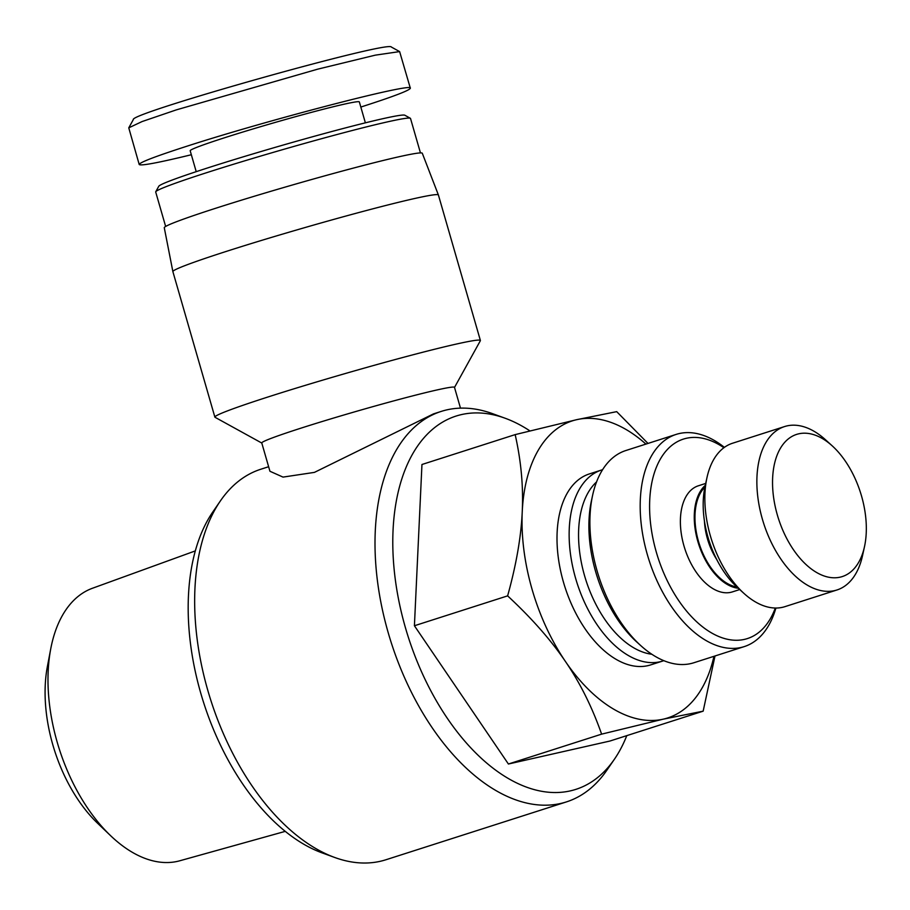 <?xml version="1.0" encoding="UTF-8"?>
<svg xmlns="http://www.w3.org/2000/svg" width="910" height="910" viewBox="0 0 910 910"><rect width="100%" height="100%" fill="white"/><g stroke="black" fill="none" stroke-linecap="round" stroke-linejoin="round"><path stroke-width="1.36" d="M460.483 408.135L454.488 387.353A100.293 4.141 163.9 0 0 401.424 398.83A100.293 4.141 163.9 0 0 301.597 427.95A100.293 4.141 163.9 0 0 261.773 442.977L269.94 471.266L283.021 477.102L314.428 472.381L433.478 413.891L441.225 411.411A205.034 118.186 72.2 0 0 388.24 632.814A205.034 118.186 72.2 0 0 566.395 801.915A205.034 118.186 72.2 0 0 606.811 770.292L614.421 759.213A196.025 112.999 -107.8 0 1 405.45 627.775A196.025 112.999 -107.8 0 1 505.13 418.236A196.025 112.999 -107.8 0 1 529.938 430.908M454.511 387.433L480.343 340.738A138.172 5.71 163.9 0 0 480.389 340.476A138.172 5.71 163.9 0 0 407.282 356.299A138.172 5.71 163.9 0 0 269.747 396.419A138.172 5.71 163.9 0 0 214.874 417.11A138.172 5.71 163.9 0 0 215.056 417.303L261.796 443.056M172.889 271.635A138.172 5.71 -16.1 0 1 172.877 271.612A138.172 5.71 -16.1 0 1 227.762 250.932A138.172 5.71 -16.1 0 1 365.081 210.87A138.172 5.71 -16.1 0 1 438.392 194.979A138.172 5.71 -16.1 0 1 438.404 194.99L422.297 153.267A134.282 5.551 163.9 0 0 351.055 168.714A134.282 5.551 163.9 0 0 217.604 207.651A134.282 5.551 163.9 0 0 164.278 227.739L172.877 271.612L214.874 417.11M505.13 418.236L492.492 413.64A205.034 118.186 72.2 0 0 441.225 411.411M566.395 801.915L386.033 859.722A205.034 118.186 -107.8 0 1 334.766 857.493A205.034 118.186 -107.8 0 1 207.878 690.622A205.034 118.186 -107.8 0 1 220.447 500.841A205.034 118.186 -107.8 0 1 260.863 469.219L268.632 466.728M220.447 500.841L212.838 511.921A196.025 112.999 72.2 0 0 200.814 693.363A196.025 112.999 72.2 0 0 322.14 852.897L334.766 857.493M365.376 122.839L359.348 101.931A88.031 3.64 163.9 0 0 312.767 112.01A88.031 3.64 163.9 0 0 225.145 137.569A88.031 3.64 163.9 0 0 190.19 150.753L196.219 171.66M191.339 154.745C158.101 162.822 140.731 166.064 139.207 164.494L128.765 127.844L142.062 121.565L176.335 109.871L317.635 69.183L375.307 55.157L399.626 51.597L410.33 88.19C409.932 90.249 394.064 96.335 362.703 106.447L360.826 107.05M139.207 164.494C139.594 162.435 155.474 156.349 186.834 146.237C267.631 120.052 413.777 82.082 410.33 88.19M165.643 226.454L155.701 191.999A132.61 5.483 -16.1 0 1 155.746 191.748A132.61 5.483 -16.1 0 1 208.356 172.138A132.61 5.483 -16.1 0 1 337.985 134.259A132.61 5.483 -16.1 0 1 410.33 118.266A132.61 5.483 -16.1 0 1 410.512 118.448L420.454 152.914M410.33 118.266L404.825 115.229A128.151 5.301 163.9 0 0 334.903 130.687A128.151 5.301 163.9 0 0 209.641 167.292A128.151 5.301 163.9 0 0 158.795 186.243L155.746 191.748M285.251 831.365L179.827 860.769A143.12 82.503 -107.8 0 1 110.667 835.744A143.12 82.503 -107.8 0 1 57.205 742.207A143.12 82.503 -107.8 0 1 50.744 648.819A143.12 82.503 -107.8 0 1 92.479 588.247L195.343 550.891M50.744 648.819L47.4 666.438A120.143 69.251 72.2 0 0 52.825 744.835A120.143 69.251 72.2 0 0 97.7 823.357L110.667 835.744M602.602 469.697A100.293 57.808 72.2 0 0 601.533 470.026A100.293 57.808 72.2 0 0 575.609 578.316A100.293 57.808 72.2 0 0 662.753 661.024A100.293 57.808 72.2 0 0 663.811 660.671M662.753 661.024L650.616 664.914A100.293 57.808 -107.8 0 1 563.472 582.207A100.293 57.808 -107.8 0 1 589.396 473.917L601.533 470.026M651.81 654.244A93.605 53.952 -107.8 0 1 584.584 575.791A93.605 53.952 -107.8 0 1 596.573 481.913M738.249 588.235A55.715 32.112 -107.8 0 1 697.856 541.507A55.715 32.112 -107.8 0 1 705.273 485.36M739.705 589.555L732.391 591.898A55.715 32.112 -107.8 0 1 683.979 545.954A55.715 32.112 -107.8 0 1 698.38 485.781L705.694 483.438M832.195 445.832L825.427 439.701A85.802 49.458 72.2 0 0 784.579 426.562A85.802 49.458 72.2 0 0 762.398 519.212A85.802 49.458 72.2 0 0 836.961 589.976A85.802 49.458 72.2 0 0 862.555 555.532L864.5 546.614A74.665 43.032 -107.8 0 1 823.573 575.78A74.665 43.032 -107.8 0 1 777.356 515.014A74.665 43.032 -107.8 0 1 783.408 443.898A74.665 43.032 -107.8 0 1 832.195 445.832A74.665 43.032 -107.8 0 1 861.52 495.973A74.665 43.032 -107.8 0 1 864.5 546.614M836.961 589.976L784.932 606.652A85.802 49.458 -107.8 0 1 744.073 593.513A85.802 49.458 -107.8 0 1 710.38 535.888A85.802 49.458 -107.8 0 1 706.956 477.682A85.802 49.458 -107.8 0 1 732.55 443.238L784.579 426.562M706.956 477.682L705.011 486.6A74.665 43.032 72.2 0 0 707.991 537.253A74.665 43.032 72.2 0 0 737.316 587.382L744.073 593.513M744.198 646.623L693.898 662.742A111.429 64.235 -107.8 0 1 640.845 645.679A111.429 64.235 -107.8 0 1 597.074 570.843A111.429 64.235 -107.8 0 1 592.626 495.245A111.429 64.235 -107.8 0 1 625.875 450.518L676.164 434.4A111.429 64.235 72.2 0 0 647.374 554.725A111.429 64.235 72.2 0 0 744.198 646.623A111.429 64.235 72.2 0 0 775.9 608.039M592.626 495.245L591.466 500.602A104.741 60.378 72.2 0 0 595.64 571.662A104.741 60.378 72.2 0 0 636.784 642.005L640.845 645.679M724.394 447.367A111.429 64.235 72.2 0 0 676.164 434.4M775.297 608.028A104.741 60.378 -107.8 0 1 716.409 635.464A104.741 60.378 -107.8 0 1 656.337 552.199A104.741 60.378 -107.8 0 1 661.911 456.524A104.741 60.378 -107.8 0 1 723.916 447.72M716.807 559.65A47.911 27.619 -107.8 0 1 707.457 538.845A47.911 27.619 -107.8 0 1 704.442 521.089M704.886 487.146A54.6 31.475 72.2 0 0 698.482 541.359A54.6 31.475 72.2 0 0 736.895 587.007M507.621 595.868C516.254 564.826 521.123 536.798 522.238 511.773A156.008 89.931 72.2 0 0 565.463 661.524C550.925 640.037 531.645 618.152 507.621 595.868L414.414 625.75L421.956 464.498L515.162 434.616L576.781 419.658A156.008 89.931 72.2 0 0 522.238 511.773C523.466 486.702 521.111 460.995 515.162 434.616M645.918 444.091A156.008 89.931 72.2 0 0 576.781 419.658L616.707 411.65L647.988 443.432M714.998 655.985L703.157 711.165L663.231 719.173A156.008 89.931 72.2 0 0 713.952 656.326M663.231 719.173L601.612 734.142C592.171 707.184 580.114 682.989 565.463 661.524A156.008 89.931 72.2 0 0 663.231 719.173M601.612 734.142L508.406 764.013L609.939 741.036L703.157 711.165M508.406 764.013L414.414 625.75M399.626 51.597L391.357 47.047C389.503 40.074 129.152 113.363 133.326 119.585L128.765 127.844M626.785 735.644A196.025 112.999 -107.8 0 1 614.421 759.213M480.389 340.476L438.404 194.99"/></g></svg>
